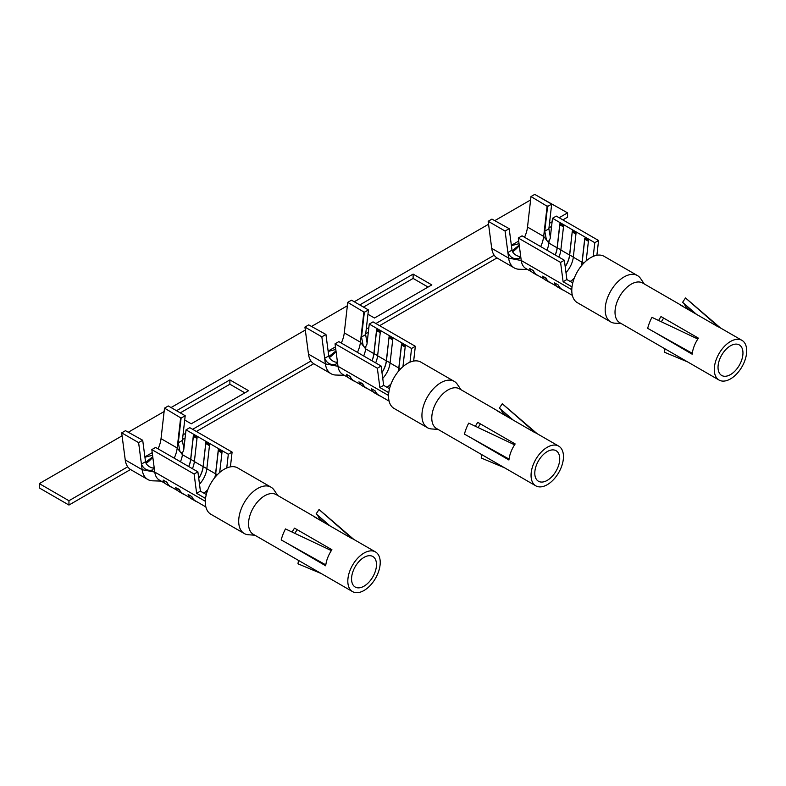 <?xml version="1.0" encoding="UTF-8"?>
<svg xmlns="http://www.w3.org/2000/svg" width="786" height="786" viewBox="0 0 786 786"><rect width="100%" height="100%" fill="white"/><g stroke="black" fill="none" stroke-linecap="round" stroke-linejoin="round"><path stroke-width="1.18" d="M184.71 420.029L191.244 423.801L248.582 390.701L229.885 379.903L229.885 384.226L180.259 412.876M229.885 379.903L176.516 410.714M244.849 392.853L229.885 384.226M367.946 314.243L374.48 318.016L431.819 284.905L413.122 274.108L413.122 278.431L363.496 307.08M413.122 274.108L359.752 304.929M428.085 287.067L413.122 278.431M550.937 282.989A23.089 13.333 -60 0 1 549.424 282.312A23.089 13.333 -60 0 1 545.887 278.254L542.144 276.092A23.089 13.333 120 0 0 545.681 280.16L549.424 282.312M542.144 276.092L545.887 277.871A22.922 13.234 120 0 0 549.512 282.164L556.812 286.379M588.409 241.273L584.774 239.18L582.161 262.18A17.803 10.277 -60 0 1 581.443 265.776M574.212 278.323A17.803 10.277 -60 0 1 570.292 281.526M586.179 260.893L588.518 240.31L584.774 238.148L584.774 239.18M584.774 238.148L582.043 262.229A17.626 10.179 120 0 1 581.276 265.992M570.174 281.457A17.626 10.179 120 0 0 574.301 278.067M565.193 266.631A17.626 10.179 120 0 0 569.575 255.037L572.316 230.946L576.05 233.108L573.308 257.189A17.626 10.179 -60 0 1 565.979 272.604M563.474 226.879L559.848 224.786L557.235 247.786A17.803 10.277 -60 0 1 555.24 254.988M558.885 257.091A17.626 10.179 -60 0 0 560.85 249.997L563.591 225.916L559.848 223.755L559.848 224.786M559.848 223.755L557.107 247.836A17.626 10.179 120 0 1 555.142 254.929M550.347 237.244L548.864 228.844L551.674 204.144L534.755 194.378L530.982 196.559L547.577 206.512L544.767 231.212L546.447 239.966L547.282 241.047L549.119 240.978L550.22 238.345L552.499 218.272L556.282 216.091L598.568 240.506L594.796 242.687L593.233 256.374M552.499 218.272L594.796 242.687M596.888 255.273L598.568 240.506M547.577 206.512L551.674 204.144M509.181 228.677L491.948 219.097L488.175 221.279L505.084 231.045L509.181 228.677L511.991 250.135C512.639 252.876 514.742 254.9 518.298 256.216L520.529 256.609M505.084 231.045L507.894 252.502C510.163 257.572 513.916 259.537 519.163 258.407L520.578 255.46L521.236 260.51A22.922 13.234 120 0 0 525.824 268.488L531.886 271.985M572.758 282.95L566.893 279.561L564.358 260.254L522.071 235.839L518.298 238.02L560.585 262.436L564.358 260.254M560.585 262.436L563.11 281.742L566.893 279.561M563.11 281.742L572.021 286.88M518.298 238.02L520.578 255.46M511.991 250.135L507.894 252.502L508.63 258.113A28.208 16.28 120 0 0 514.28 267.928A28.208 16.28 120 0 0 519.104 269.244L527.563 269.5M488.175 221.279L491.712 248.347A28.208 16.28 -60 0 0 497.361 258.162L514.28 267.928M549.119 240.978L548.874 243.08L557.107 247.836M540.699 246.588A22.922 13.234 120 0 0 543.676 236.409L546.447 239.966M519.291 245.605A22.922 13.234 -60 0 1 512.551 251.785M530.982 196.559L527.514 227.075A22.922 13.234 -60 0 1 524.527 237.254M546.918 250.184A17.626 10.179 120 0 0 548.874 243.08L547.282 241.047M558.355 285.063L554.611 282.901L558.355 285.063A22.922 13.234 120 0 0 561.98 289.356L572.346 295.349M533.419 270.669L529.685 268.507L533.419 270.669A22.922 13.234 120 0 0 537.044 274.962L544.344 279.187M547.144 205.893L543.676 236.409L527.514 227.075M572.316 230.946L569.693 254.978A17.803 10.277 -60 0 1 565.213 266.788M575.942 234.081L572.316 231.988M563.405 290.181A23.089 13.333 -60 0 1 561.892 289.513A23.089 13.333 -60 0 1 558.355 285.446M554.611 283.284A23.089 13.333 120 0 0 558.148 287.352L561.892 289.513M538.469 275.788A23.089 13.333 -60 0 1 536.956 275.12A23.089 13.333 -60 0 1 533.419 271.052M529.685 268.891A23.089 13.333 120 0 0 533.222 272.958L536.956 275.12M692.279 353.307L647.674 328.351A31.479 18.176 -60 0 1 651.948 317.338L697.821 339.021A22.922 13.234 120 0 0 692.279 353.307A22.922 13.234 120 0 0 692.161 354.211L655.367 332.675M690.442 310.834L685.559 306.52A26.311 15.189 -60 0 0 682.67 302.374M696.504 314.341L682.602 302.315L685.51 297.953L718.65 326.996A22.922 13.234 120 0 0 718.07 326.789L680.676 305.204A22.922 13.234 -60 0 1 682.297 305.901A22.922 13.234 -60 0 1 683.722 306.953M741.955 340.348A22.922 13.234 -60 0 1 741.955 366.807A22.922 13.234 -60 0 1 719.033 380.041A22.922 13.234 -60 0 1 714.287 369.548A22.922 13.234 -60 0 1 724.289 346.488A22.922 13.234 -60 0 1 741.955 340.348L719.691 327.497A22.922 13.234 120 0 0 718.65 326.996M685.51 297.953A31.479 18.176 -60 0 1 686.08 298.415L720.32 327.85M664.966 348.817L664.455 352.226L687.838 362.022M658.639 320.491A22.922 13.234 -60 0 1 661.006 316.562L698.4 338.147A22.922 13.234 120 0 0 697.821 339.021M661.399 321.798A17.626 10.179 -60 0 1 663.679 318.104M742.957 352.993A17.626 10.179 -60 0 1 735.264 370.737A17.626 10.179 -60 0 1 721.686 375.462A17.626 10.179 -60 0 1 718.031 367.386A17.626 10.179 -60 0 1 725.724 349.652A17.626 10.179 -60 0 1 739.312 344.926A17.626 10.179 -60 0 1 742.957 352.993M621.333 323.626L614.819 323.164A26.753 15.445 -60 0 1 610.722 321.936A26.753 15.445 -60 0 1 605.181 309.684A26.753 15.445 -60 0 1 616.853 282.764A26.753 15.445 -60 0 1 637.475 275.591A26.753 15.445 -60 0 1 640.59 278.529L644.255 283.933M719.033 380.041L619.761 322.722A22.922 13.234 -60 0 1 615.016 312.229A22.922 13.234 -60 0 1 625.017 289.169A22.922 13.234 -60 0 1 642.673 283.029L682.297 305.901M610.722 321.936L577.327 302.659A26.753 15.445 -60 0 1 571.786 290.407A26.753 15.445 -60 0 1 583.467 263.487A26.753 15.445 -60 0 1 604.09 256.315L637.475 275.591M511.411 245.654L519.035 243.66M512.128 250.763L519.222 245.144M152.808 457.187A22.922 13.234 -60 0 1 146.068 463.367M152.749 456.725L145.656 462.345M144.929 457.246L152.553 455.241M184.455 494.571A23.089 13.333 -60 0 1 182.951 493.903A23.089 13.333 -60 0 1 179.414 489.835L175.671 487.674A23.089 13.333 120 0 0 179.208 491.741L182.951 493.903M175.671 487.674L179.414 489.452A22.922 13.234 120 0 0 183.04 493.746L190.34 497.96M221.927 452.854L218.302 450.761L215.688 473.762A17.803 10.277 -60 0 1 214.971 477.357M207.73 489.904A17.803 10.277 -60 0 1 203.82 493.107M219.697 472.474L222.045 451.891L218.302 449.73L218.302 450.761M218.302 449.73L215.561 473.811A17.626 10.179 120 0 1 214.804 477.574M203.702 493.038A17.626 10.179 120 0 0 207.828 489.649M198.72 478.212A17.626 10.179 120 0 0 203.102 466.619L205.834 442.528L209.577 444.689L206.836 468.78A17.626 10.179 -60 0 1 199.506 484.186M197.001 438.46L193.376 436.368L190.752 459.368A17.803 10.277 -60 0 1 188.758 466.57M192.413 468.672A17.626 10.179 -60 0 0 194.368 461.579L197.109 437.497L193.376 435.336L193.376 436.368M193.376 435.336L190.634 459.417A17.626 10.179 120 0 1 188.669 466.52M183.865 448.826L182.391 440.425L185.201 415.725L168.283 405.959L164.51 408.14L181.104 418.093L178.294 442.793L179.974 451.547L180.809 452.628L182.637 452.559L183.737 449.926L186.027 429.854L189.799 427.672L232.096 452.088L228.313 454.269L226.761 467.955M186.027 429.854L228.313 454.269M230.416 466.855L232.096 452.088M181.104 418.093L185.201 415.725M142.708 440.258L125.475 430.679L121.692 432.86L138.611 442.626L142.708 440.258L145.518 461.716C146.167 464.457 148.269 466.481 151.826 467.798L154.056 468.201M138.611 442.626L141.421 464.084C143.691 469.154 147.444 471.119 152.69 469.989L154.105 467.041L154.763 472.091A22.922 13.234 120 0 0 159.352 480.069L165.404 483.567M206.276 494.532L200.41 491.142L197.885 471.836L155.599 447.421L151.816 449.602L194.113 474.017L197.885 471.836M194.113 474.017L196.638 493.323L200.41 491.142M196.638 493.323L205.539 498.462M151.816 449.602L154.105 467.041M145.518 461.716L141.421 464.084L142.158 469.694A28.208 16.28 120 0 0 147.807 479.509A28.208 16.28 120 0 0 152.631 480.826L161.091 481.081M121.692 432.86L125.239 459.928A28.208 16.28 -60 0 0 130.889 469.743L147.807 479.509M182.637 452.559L182.401 454.672L190.634 459.417M174.217 458.169A22.922 13.234 120 0 0 177.204 447.991L179.974 451.547M164.51 408.14L161.032 438.657A22.922 13.234 -60 0 1 158.055 448.845M180.436 461.765A17.626 10.179 120 0 0 182.401 454.672L180.809 452.628M191.872 496.644L188.139 494.482L191.872 496.644A22.922 13.234 120 0 0 195.498 500.947L205.863 506.931M166.946 482.25L163.203 480.089L166.946 482.25A22.922 13.234 120 0 0 170.572 486.554L177.872 490.769M180.672 417.474L177.204 447.991L161.032 438.657M205.834 442.528L203.22 466.57A17.803 10.277 -60 0 1 198.74 478.369M209.469 445.662L205.834 443.569M196.922 501.763A23.089 13.333 -60 0 1 195.409 501.095A23.089 13.333 -60 0 1 191.872 497.027M188.139 494.875A23.089 13.333 120 0 0 191.676 498.933L195.409 501.095M171.996 487.369A23.089 13.333 -60 0 1 170.483 486.701A23.089 13.333 -60 0 1 166.946 482.633M163.203 480.482A23.089 13.333 120 0 0 166.74 484.54L170.483 486.701M325.807 564.888L281.201 539.933A31.479 18.176 -60 0 1 285.475 528.919L331.348 550.603A22.922 13.234 120 0 0 325.807 564.888A22.922 13.234 120 0 0 325.689 565.802L288.884 544.266M323.96 522.415L319.077 518.102A26.311 15.189 -60 0 0 316.198 513.965M330.032 525.922L316.129 513.897L319.037 509.544L352.177 538.577A22.922 13.234 120 0 0 351.597 538.371L314.204 516.785A22.922 13.234 -60 0 1 315.825 517.483A22.922 13.234 -60 0 1 317.239 518.534M375.482 551.929A22.922 13.234 -60 0 1 375.482 578.388A22.922 13.234 -60 0 1 352.56 591.622A22.922 13.234 -60 0 1 347.815 581.129A22.922 13.234 -60 0 1 357.817 558.07A22.922 13.234 -60 0 1 375.482 551.929L353.219 539.078A22.922 13.234 120 0 0 352.177 538.577M319.037 509.544A31.479 18.176 -60 0 1 319.607 509.996L353.838 539.432M298.484 560.398L297.982 563.808L321.366 573.613M292.156 532.073A22.922 13.234 -60 0 1 294.524 528.143L331.918 549.738A22.922 13.234 120 0 0 331.348 550.603M294.927 533.38A17.626 10.179 -60 0 1 297.206 529.685M376.484 564.574A17.626 10.179 -60 0 1 368.791 582.318A17.626 10.179 -60 0 1 355.203 587.044A17.626 10.179 -60 0 1 351.558 578.968A17.626 10.179 -60 0 1 359.251 561.233A17.626 10.179 -60 0 1 372.829 556.508A17.626 10.179 -60 0 1 376.484 564.574M254.861 535.217L248.347 534.745A26.753 15.445 -60 0 1 244.24 533.517A26.753 15.445 -60 0 1 238.698 521.265A26.753 15.445 -60 0 1 250.38 494.345A26.753 15.445 -60 0 1 271.003 487.173A26.753 15.445 -60 0 1 274.108 490.11L277.772 495.524M352.56 591.622L253.289 534.303A22.922 13.234 -60 0 1 248.543 523.81A22.922 13.234 -60 0 1 258.545 500.751A22.922 13.234 -60 0 1 276.2 494.61L315.825 517.483M244.24 533.517L210.854 514.24A26.753 15.445 -60 0 1 205.313 501.989A26.753 15.445 -60 0 1 216.995 475.068A26.753 15.445 -60 0 1 237.608 467.896L271.003 487.173M130.505 469.517L68.952 505.054L39.3 487.929L39.3 483.616L122.085 435.817M128.226 432.271L164.117 411.55M171.043 407.551L305.322 330.032M311.472 326.475L347.353 305.754M354.28 301.765L488.558 224.236M494.708 220.689L530.599 199.968M537.516 195.969L567.561 212.868L567.561 217.182L562.864 219.893M39.3 483.616L68.952 500.731L127.715 466.805M144.889 456.892L152.219 452.657M183.02 434.874L185.624 433.371M192.649 429.313L310.951 361.01M328.126 351.106L335.455 346.872M366.256 329.088L368.86 327.585M375.885 323.527L494.198 255.224M511.362 245.311L518.691 241.076M549.502 223.293L552.096 221.79M559.131 217.732L567.561 212.868M68.952 505.054L68.952 500.731M551.576 226.407L548.972 227.911M313.742 363.721L196.392 431.475M185.103 437.999L182.499 439.492M496.978 257.926L379.628 325.679M368.339 332.203L365.736 333.706M367.701 388.775A23.089 13.333 -60 0 1 366.188 388.107A23.089 13.333 -60 0 1 362.651 384.04L358.907 381.878A23.089 13.333 120 0 0 362.444 385.946L366.188 388.107M358.907 381.878L362.651 383.656A22.922 13.234 120 0 0 366.276 387.95L373.576 392.175M405.173 347.068L401.538 344.975L398.924 367.976A17.803 10.277 -60 0 1 398.207 371.572M390.966 384.108A17.803 10.277 -60 0 1 387.056 387.321M402.943 366.679L405.281 346.095L401.538 343.934L401.538 344.975M401.538 343.934L398.797 368.025A17.626 10.179 120 0 1 398.04 371.788M386.938 387.252A17.626 10.179 120 0 0 391.064 383.853M381.957 372.417A17.626 10.179 120 0 0 386.339 360.823L389.07 336.742L392.813 338.904L390.072 362.985A17.626 10.179 -60 0 1 382.743 378.4M380.237 332.675L376.612 330.582L373.998 353.582A17.803 10.277 -60 0 1 371.994 360.774M375.649 362.886A17.626 10.179 -60 0 0 377.614 355.793L380.345 331.702L376.612 329.54L376.612 330.582M376.612 329.54L373.871 353.631A17.626 10.179 120 0 1 371.906 360.725M367.101 343.03L365.628 334.64L368.438 309.939L351.519 300.173L347.746 302.355L364.34 312.297L361.531 337.007L363.211 345.752L364.046 346.832L365.47 347.147L366.983 344.14L369.263 324.058L373.036 321.877L415.332 346.292L411.559 348.473L409.997 362.169M369.263 324.058L411.559 348.473M413.652 361.059L415.332 346.292M364.34 312.297L368.438 309.939M325.944 334.472L308.711 324.883L304.929 327.064L321.847 336.83L325.944 334.472L328.754 355.93C329.403 358.662 331.505 360.695 335.062 362.012L337.292 362.405M321.847 336.83L324.657 358.288C326.927 363.358 330.68 365.333 335.927 364.203L337.341 361.255L338 366.305A22.922 13.234 120 0 0 342.588 374.283L348.64 377.781M389.522 388.746L383.656 385.356L381.122 366.05L338.835 341.625L335.052 343.806L377.349 368.221L381.122 366.05M377.349 368.221L379.874 387.537L383.656 385.356M379.874 387.537L388.775 392.676M335.052 343.806L337.341 361.255M328.754 355.93L324.657 358.288L325.394 363.898A28.208 16.28 120 0 0 331.044 373.723A28.208 16.28 120 0 0 335.868 375.04L344.327 375.286M304.929 327.064L308.476 354.132A28.208 16.28 -60 0 0 314.125 363.957L331.044 373.723M365.873 346.764L365.637 348.876L373.871 353.631M357.453 352.383A22.922 13.234 120 0 0 360.44 342.195L363.211 345.752M336.054 351.401A22.922 13.234 -60 0 1 329.305 357.571M347.746 302.355L344.278 332.871A22.922 13.234 -60 0 1 341.291 343.05M363.672 355.97A17.626 10.179 120 0 0 365.637 348.876L364.046 346.832M375.119 390.858L371.375 388.697L375.119 390.858A22.922 13.234 120 0 0 378.734 395.152L389.109 401.135M350.183 376.465L346.439 374.303L350.183 376.465A22.922 13.234 120 0 0 353.808 380.758L361.108 384.973M363.908 311.678L360.44 342.195L344.278 332.871M389.07 336.742L386.457 360.774A17.803 10.277 -60 0 1 381.976 372.574M392.705 339.866L389.07 337.774M380.159 395.977A23.089 13.333 -60 0 1 378.646 395.309A23.089 13.333 -60 0 1 375.119 391.241M371.375 389.08A23.089 13.333 120 0 0 374.912 393.147L378.646 395.309M355.233 381.583A23.089 13.333 -60 0 1 353.72 380.915A23.089 13.333 -60 0 1 350.183 376.848M346.439 374.686A23.089 13.333 120 0 0 349.976 378.754L353.72 380.915M509.043 459.093L464.438 434.137A31.479 18.176 -60 0 1 468.711 423.123L514.584 444.807A22.922 13.234 120 0 0 509.043 459.093A22.922 13.234 120 0 0 508.925 460.007L472.131 438.47M507.196 416.629L502.313 412.316A26.311 15.189 -60 0 0 499.434 408.17M513.268 420.127L499.365 408.111L502.274 403.749L535.413 432.781A22.922 13.234 120 0 0 534.834 432.585L497.44 410.99A22.922 13.234 -60 0 1 499.061 411.697A22.922 13.234 -60 0 1 500.476 412.748M558.718 446.134A22.922 13.234 -60 0 1 558.718 472.602A22.922 13.234 -60 0 1 535.797 485.827A22.922 13.234 -60 0 1 531.051 475.343A22.922 13.234 -60 0 1 541.053 452.274A22.922 13.234 -60 0 1 558.718 446.134L536.455 433.283A22.922 13.234 120 0 0 535.413 432.781M502.274 403.749A31.479 18.176 -60 0 1 502.844 404.21L537.084 433.646M481.72 454.613L481.219 458.012L504.602 467.817M475.392 426.287A22.922 13.234 -60 0 1 477.76 422.357L515.164 443.943A22.922 13.234 120 0 0 514.584 444.807M478.163 427.594A17.626 10.179 -60 0 1 480.442 423.9M559.72 458.788A17.626 10.179 -60 0 1 552.027 476.522A17.626 10.179 -60 0 1 538.439 481.248A17.626 10.179 -60 0 1 534.794 473.182A17.626 10.179 -60 0 1 542.487 455.438A17.626 10.179 -60 0 1 556.075 450.712A17.626 10.179 -60 0 1 559.72 458.788M438.097 429.421L431.583 428.95A26.753 15.445 -60 0 1 427.476 427.731A26.753 15.445 -60 0 1 421.935 415.48A26.753 15.445 -60 0 1 433.617 388.549A26.753 15.445 -60 0 1 454.239 381.377A26.753 15.445 -60 0 1 457.344 384.325L461.018 389.728M535.797 485.827L436.525 428.517A22.922 13.234 -60 0 1 431.779 418.024A22.922 13.234 -60 0 1 441.781 394.955A22.922 13.234 -60 0 1 459.437 388.824L499.061 411.697M427.476 427.731L394.091 408.455A26.753 15.445 -60 0 1 388.549 396.203A26.753 15.445 -60 0 1 400.231 369.273A26.753 15.445 -60 0 1 420.844 362.1L454.239 381.377M328.165 351.45L335.799 349.446M335.986 350.929L328.892 356.559M582.161 262.18L583.802 263.133M573.308 257.189L582.043 262.229M557.235 247.786L560.86 249.879M544.767 231.212L548.864 228.844M571.795 289.7L521.236 260.51L508.63 258.113L491.712 248.347M560.85 249.997L569.575 255.037M569.693 254.978L573.328 257.081M215.688 473.762L217.329 474.715M206.836 468.78L215.561 473.811M190.752 459.368L194.388 461.461M178.294 442.793L182.391 440.425M205.323 501.281L154.763 472.091L142.158 469.694L125.239 459.928M194.368 461.579L203.102 466.619M203.22 466.57L206.856 468.662M398.924 367.976L400.565 368.919M390.072 362.985L398.797 368.025M373.998 353.582L377.624 355.675M361.531 337.007L365.628 334.64M388.559 395.496L338 366.305L325.394 363.898L308.476 354.132M377.614 355.793L386.339 360.823M386.457 360.774L390.092 362.867"/></g></svg>
